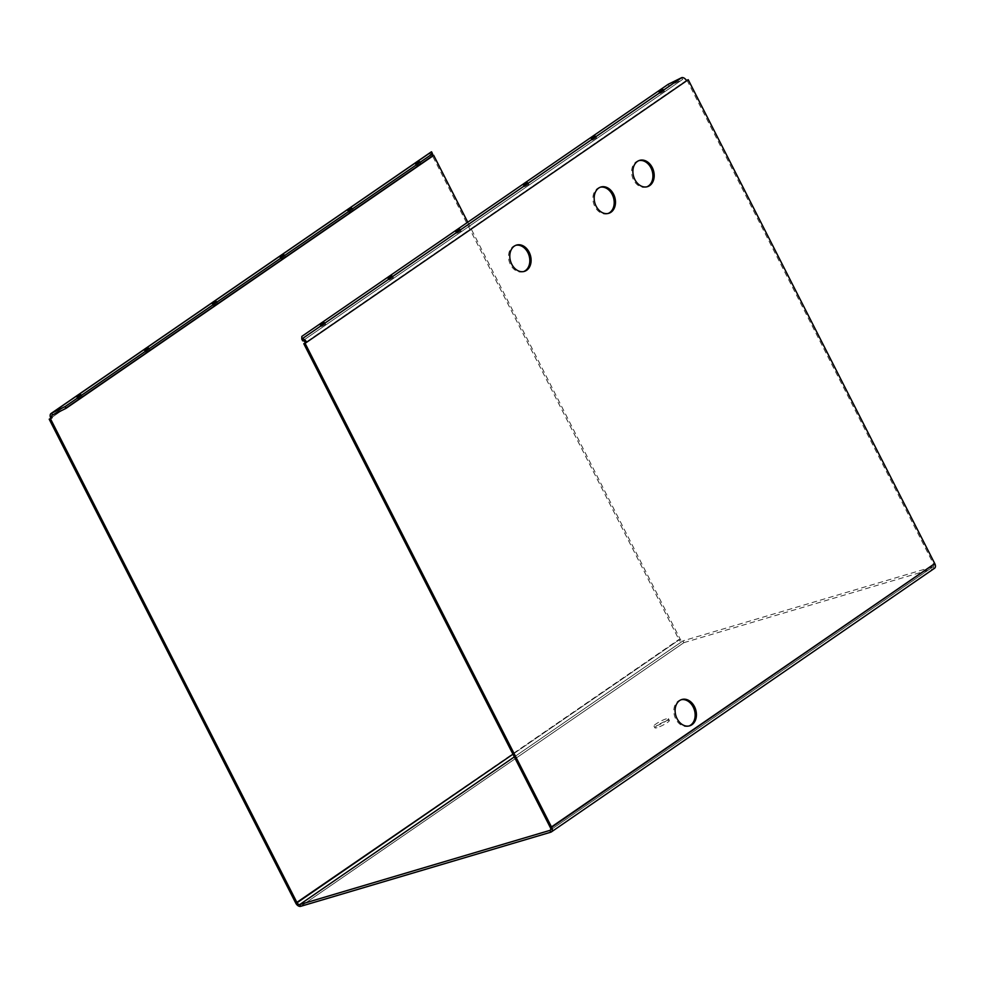 <?xml version="1.0" encoding="UTF-8"?>
<svg xmlns="http://www.w3.org/2000/svg" width="984" height="984" viewBox="0 0 984 984"><rect width="100%" height="100%" fill="white"/><g stroke="black" fill="none" stroke-linecap="round" stroke-linejoin="round"><path stroke-width="0.74" stroke-dasharray="4.92 3.69" d="M683.843 642.687L300.71 906.313A4.576 2.915 55.5 0 1 300.661 906.326L683.892 642.663L682.982 640.867L683.843 642.687A4.576 2.915 55.5 0 1 678.911 639.514L295.778 903.14L680.19 639.133A2.546 1.624 -124.5 0 0 682.933 640.904L514.337 756.905L682.982 640.867L933.103 566.722L933.976 568.543A4.576 2.915 -124.5 0 0 934.517 568.285M299.8 904.517L300.71 906.313M467.757 222.212L680.19 639.133L512.959 754.211L680.19 639.133L678.911 639.514L432.333 155.57L50.811 418.089L430.721 156.69A4.576 2.915 55.5 0 1 431.004 152.065M683.892 642.663L934.013 568.506L550.843 832.156L933.976 568.543M686.943 80.098L933.521 564.041L550.388 827.667L933.521 564.041A2.546 1.624 55.5 0 1 933.361 566.612A2.546 1.624 55.5 0 1 933.066 566.747L550.474 830.004L933.066 566.747L934.013 568.506M432.456 153.602L52.558 415.002L432.456 153.602A2.546 1.624 -124.5 0 0 432.161 153.738A2.546 1.624 -124.5 0 0 432.001 156.308L430.721 156.69M432.001 156.308L64.833 408.95L432.406 156.025M416.995 165.558L420.869 163.295L416.995 165.558M349.246 212.163L353.133 209.9L349.246 212.163M281.51 258.78L285.385 256.517L281.51 258.78M213.774 305.384L217.648 303.121L213.774 305.384M146.026 352.001L149.9 349.738L146.026 352.001M78.29 398.606L82.164 396.343L78.29 398.606M301.83 336.393L302.678 340.845L682.589 79.446L681.678 77.662L682.589 79.446A2.546 1.624 55.5 0 1 685.331 81.205L686.611 80.823M686.414 80.467L305.421 342.617L685.331 81.205M660.399 93.394L664.286 91.131L660.399 93.394M592.663 140.011L596.538 137.748L592.663 140.011M524.927 186.616L528.802 184.352L524.927 186.616M457.179 233.233L461.053 230.969L457.179 233.233M389.443 279.837L393.317 277.574L389.443 279.837M321.694 326.454L325.569 324.191L321.694 326.454M302.678 340.845L682.589 79.446L669.095 86.1L668.185 84.304M302.74 338.176L669.095 86.1M656.955 727.705A8.13 1.267 153 0 1 654.877 727.84A8.13 1.267 153 0 1 659.083 724.359A8.13 1.267 153 0 1 667.287 720.596A8.13 1.267 153 0 1 669.366 720.46A8.13 1.267 153 0 1 665.159 723.941A8.13 1.267 153 0 1 656.955 727.705M666.365 718.812A8.13 1.267 -27 0 0 658.173 722.564A8.13 1.267 -27 0 0 653.966 726.057A8.13 1.267 -27 0 0 656.045 725.909A8.13 1.267 -27 0 0 664.237 722.158A8.13 1.267 -27 0 0 668.456 718.664A8.13 1.267 -27 0 0 666.365 718.812M523.697 271.547A13.727 10.357 -106.5 0 1 523.07 271.756A13.727 10.357 -106.5 0 1 510.462 264.598A13.727 10.357 -106.5 0 1 515.272 245.447A13.727 10.357 -106.5 0 1 515.911 245.287M608.087 213.479A13.727 10.357 -106.5 0 1 607.448 213.7A13.727 10.357 -106.5 0 1 594.84 206.529A13.727 10.357 -106.5 0 1 599.65 187.391A13.727 10.357 -106.5 0 1 600.302 187.218M646.796 186.849A13.727 10.357 -106.5 0 1 646.168 187.058A13.727 10.357 -106.5 0 1 633.548 179.9A13.727 10.357 -106.5 0 1 638.358 160.749A13.727 10.357 -106.5 0 1 639.01 160.589M689.021 725.983A13.727 10.357 -106.5 0 1 688.394 726.192A13.727 10.357 -106.5 0 1 675.774 719.033A13.727 10.357 -106.5 0 1 680.584 699.882A13.727 10.357 -106.5 0 1 681.236 699.722M550.228 830.225L933.361 566.612M432.161 153.738L52.25 415.137M415.433 163.811L416.343 165.595M347.684 210.416L348.594 212.212M279.948 257.033L280.858 258.817M212.2 303.638L213.122 305.434M144.464 350.255L145.374 352.038M76.727 396.859L77.638 398.655M81.254 394.559L82.164 396.343M148.99 347.942L149.9 349.738M216.738 301.338L217.648 303.121M284.474 254.721L285.385 256.517M352.223 208.116L353.133 209.9M419.959 161.499L420.869 163.295M658.837 91.647L659.76 93.443M591.101 138.264L592.011 140.048M523.353 184.869L524.275 186.665M455.617 231.486L456.527 233.269M387.881 278.091L388.791 279.887M320.132 324.708L321.042 326.491M324.659 322.395L325.569 324.191M392.407 275.791L393.317 277.574M460.143 229.174L461.053 230.969M527.891 182.569L528.802 184.352M595.627 135.952L596.538 137.748M663.376 89.347L664.286 91.131M653.966 726.057L654.877 727.84M668.456 718.664L669.366 720.46M515.272 245.447L516.551 245.065M599.65 187.391L600.929 187.009M638.358 160.749L639.637 160.367M680.584 699.882L681.875 699.501M688.394 726.192L689.673 725.811M646.168 187.058L647.447 186.677M607.448 213.7L608.727 213.319M523.07 271.756L524.349 271.387"/><path stroke-width="1.48" d="M299.751 904.554L300.661 906.338A4.576 2.915 55.5 0 1 295.778 903.14L297.057 902.759A2.546 1.624 -124.5 0 0 299.8 904.517L514.337 756.905L299.751 904.554L549.884 830.398L550.843 832.156A4.576 2.915 -124.5 0 0 551.384 831.898A4.576 2.915 -124.5 0 0 551.667 827.286L934.8 563.66L688.222 79.716L686.414 80.467M512.959 754.211L295.778 903.14L49.2 419.196L50.479 418.815L297.057 902.759L512.959 754.211M551.384 831.898L934.517 568.285A4.576 2.915 -124.5 0 0 934.8 563.66L550.388 827.667A2.546 1.624 55.5 0 1 550.228 830.225A2.546 1.624 55.5 0 1 549.933 830.373L550.843 832.156M50.811 418.089A4.576 2.915 55.5 0 1 51.094 413.464A4.576 2.915 55.5 0 1 51.635 413.206L52.558 415.002A2.546 1.624 -124.5 0 0 52.25 415.137A2.546 1.624 -124.5 0 0 52.09 417.708L49.2 419.196M51.094 413.464L431.004 152.065A4.576 2.915 55.5 0 1 431.546 151.807L51.635 413.206L52.558 415.002L66.039 408.348L65.129 406.564L51.635 413.206L431.546 151.807L432.456 153.602L431.546 151.807L431.496 154.476L65.129 406.564M50.479 418.815L52.09 417.708M419.307 161.548L415.433 163.811L419.307 161.548M351.571 208.153L347.684 210.416L351.571 208.153M283.822 254.77L279.948 257.033L283.822 254.77M216.086 301.375L212.2 303.638L216.086 301.375M148.338 347.992L144.464 350.255L148.338 347.992M80.602 394.596L76.727 396.859L80.602 394.596M431.496 154.476L432.406 156.272L432.456 153.602M432.406 156.272L66.039 408.348M306.7 342.235L686.611 80.823A4.576 2.915 -124.5 0 0 681.678 77.662L301.768 339.062L302.678 340.845A2.546 1.624 55.5 0 1 305.421 342.617L306.7 342.235A4.576 2.915 -124.5 0 0 301.768 339.062L301.83 336.393L668.185 84.304L681.678 77.662L301.768 339.062L302.678 340.845M662.724 89.384L658.837 91.647L662.724 89.384M594.976 136.001L591.101 138.264L594.976 136.001M527.24 182.606L523.353 184.869L527.24 182.606M459.491 229.223L455.617 231.486L459.491 229.223M391.755 275.827L387.881 278.091L391.755 275.827M324.007 322.444L320.132 324.708L324.007 322.444M300.661 906.338L550.794 832.193M432.406 156.025L433.612 155.201L467.757 222.212M433.612 155.201L432.419 155.546M529.158 252.236A13.727 10.357 73.5 0 0 516.551 245.065A13.727 10.357 73.5 0 0 511.742 264.216A13.727 10.357 73.5 0 0 524.349 271.387A13.727 10.357 73.5 0 0 529.158 252.236M515.911 245.287A13.727 10.357 -106.5 0 1 527.879 252.617A13.727 10.357 -106.5 0 1 523.697 271.547M613.536 194.168A13.727 10.357 73.5 0 0 600.929 187.009A13.727 10.357 73.5 0 0 596.12 206.16A13.727 10.357 73.5 0 0 608.727 213.319A13.727 10.357 73.5 0 0 613.536 194.168M600.302 187.218A13.727 10.357 -106.5 0 1 612.257 194.549A13.727 10.357 -106.5 0 1 608.087 213.479M652.257 167.538A13.727 10.357 73.5 0 0 639.637 160.367A13.727 10.357 73.5 0 0 634.828 179.518A13.727 10.357 73.5 0 0 647.447 186.677A13.727 10.357 73.5 0 0 652.257 167.538M639.01 160.589A13.727 10.357 -106.5 0 1 650.977 167.907A13.727 10.357 -106.5 0 1 646.796 186.849M694.483 706.672A13.727 10.357 73.5 0 0 681.875 699.501A13.727 10.357 73.5 0 0 677.054 718.652A13.727 10.357 73.5 0 0 689.673 725.811A13.727 10.357 73.5 0 0 694.483 706.672M681.236 699.722A13.727 10.357 -106.5 0 1 693.203 707.041A13.727 10.357 -106.5 0 1 689.021 725.983M305.421 342.617L303.81 343.724L550.388 827.667L551.667 827.286L305.089 343.342L688.222 79.716M303.81 343.724L305.089 343.342"/></g></svg>
